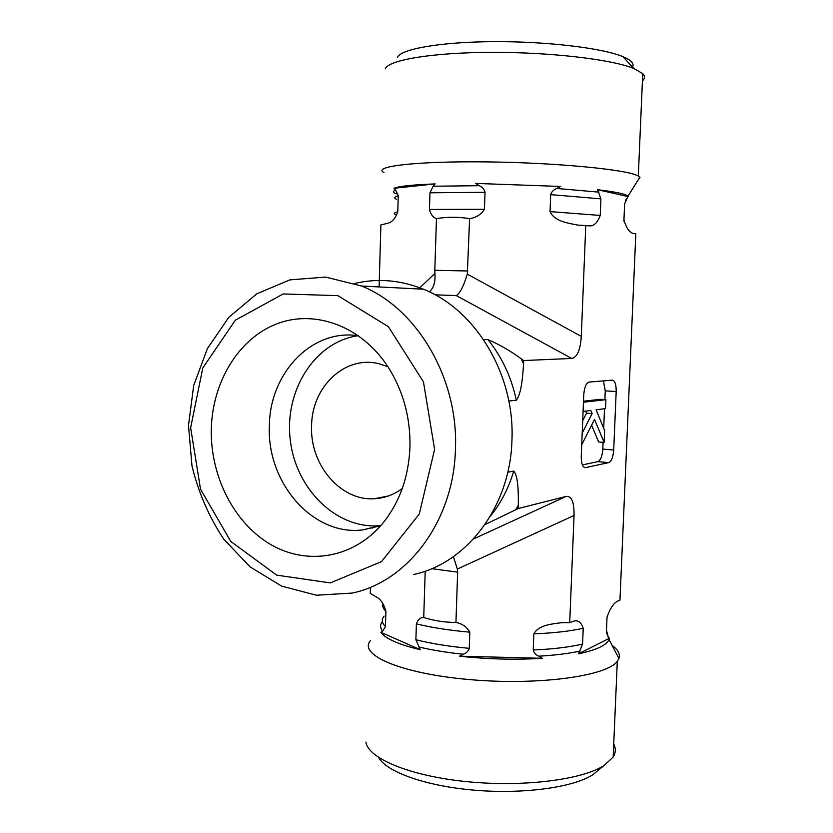 <?xml version="1.0" encoding="UTF-8"?>
<svg xmlns="http://www.w3.org/2000/svg" width="833" height="833" viewBox="0 0 833 833"><rect width="100%" height="100%" fill="white"/><g stroke="black" fill="none" stroke-linecap="round" stroke-linejoin="round"><path stroke-width="1.25" d="M387.876 366.676L378.828 363.719C344.81 355.097 311.657 387.053 311.584 426.027C309.793 464.689 340.624 501.258 374.496 498.728C384.523 498.165 393.77 494.781 402.245 488.586M385.262 68.795C388.49 60.028 431.879 52.573 490.887 52.354C549.822 52.083 611.547 59.341 633.705 68.431L642.743 73.627C645.179 76.136 645.075 78.531 642.43 80.832M632.455 67.077C634.496 63.662 631.31 60.184 622.897 56.644C602.446 48.043 546.771 41.317 493.646 41.65C440.459 41.931 400.86 48.991 397.456 57.352M383.898 172.525C371.893 166.413 416.344 161.04 487.086 161.904C557.756 162.706 628.582 169.724 638.307 176.075L639.942 177.491L637.953 180.23M507.766 472.259L513.722 471.072C518.532 476.528 518.345 493.407 518.324 505.287L518.199 508.546L566.211 496.385C571.646 495.916 574.26 502.278 574.052 515.471L569.72 622.668L573.094 621.408C577.675 619.617 581.049 621.897 583.225 628.259L582.579 644.034L578.571 653.79L609.444 638.276L608.205 637.026L606.393 632.351L607.038 617.149C610.35 607.549 614.317 602.03 618.929 600.614L619.96 600.145L635.818 233.792L634.788 233.625C630.144 233.563 626.531 228.96 623.948 219.818L624.625 203.877L628.02 196.172C625.854 194.047 615.712 191.892 597.594 189.726L600.916 198.868L600.239 215.445C597.448 222.859 593.762 226.326 589.191 225.858L577.696 225.077C567.69 223.025 554.539 221.453 550.04 211.603L550.686 194.63C551.633 191.694 553.685 189.632 556.829 188.466L560.713 186.457L475.591 183.416L479.339 185.697C482.401 187.092 484.296 189.289 485.035 192.298L484.442 209.291C481.151 214.55 476.205 217.663 469.593 218.61C458.462 216.861 447.425 216.851 436.461 218.59C433.16 217.632 430.817 214.581 429.443 209.437L429.963 192.798L433.139 186.228L435.128 183.916C412.627 184.759 398.913 186.217 393.988 188.279L395.685 190.111L398.247 195.849L397.778 211.874C395.436 218.267 392.218 222.036 388.105 223.182L380.889 224.92L379.109 286.937M560.713 186.457L475.591 183.416M435.128 183.916L393.988 188.279M372.174 527.706L372.164 528.237M370.456 587.525L370.289 593.429L377.13 597.376C381.077 599.802 384.003 604.446 385.908 611.276L385.46 626.562L382.659 631.133L380.92 632.309C385.471 638.713 398.611 644.513 420.332 649.719L415.886 639.713L416.385 623.865C418.031 619.46 420.478 617.336 423.726 617.513C434.285 620.804 445.02 622.438 455.943 622.438C462.336 623.73 466.949 626.989 469.802 632.185L469.25 648.345C468.333 651.146 466.345 653.114 463.273 654.249L459.483 656.185C487.753 659.257 515.377 659.965 542.366 658.309L538.743 656.185C535.765 654.894 533.932 652.833 533.224 649.99L533.838 633.861C538.972 624.74 551.956 624.021 561.89 622.668L569.72 622.668M358.596 335.782C311.74 328.306 269.476 373.403 269.371 426.225C266.81 482.88 313.083 536.348 362.772 529.892L380.952 525.436M211.29 429.62C212.186 382.555 238.103 339.031 276.296 324.037C314.395 309.001 361.387 325.807 388.116 367.041C403.255 390.969 410.544 417.677 409.961 447.175C408.67 476.913 399.694 502.184 383.024 522.978C354.129 558.152 307.492 565.857 270.902 544.636C234.229 523.405 210.416 476.538 211.29 429.62M358.013 335.709C314.666 341.894 284.157 390.771 290.28 439.98C295.777 489.263 336.803 529.705 380.4 525.644M455.432 449.404C458.65 378.505 416.958 308.137 361.626 286.042L325.62 277.087L289.853 279.888L256.856 293.768L228.804 317.321L207.365 348.631L193.693 385.481L188.497 425.424L191.986 465.98C198.483 492.574 209.041 516.929 223.65 539.045L250.067 566.867L281.658 586.13L316.446 595.22L352.12 593.075C407.701 581.767 453.777 520.937 455.432 449.404M434.607 449.351L419.291 514.013L381.514 561.619L330.316 582.902L276.66 575.134L230.793 541.471L200.514 489.169L190.642 427.787L202.794 367.936L235.343 320.195L283.21 293.945L337.896 295.653L388.417 326.713L423.445 381.837L434.607 449.351M413.501 574.531C466.459 563.597 510.192 506.891 511.931 440.615C515.127 374.933 475.903 309.803 423.351 289.207C400.444 280.003 377.62 278.087 354.868 283.428M518.199 508.546L484.941 524.613M483.598 339.656L487.94 339.604C499.186 344.383 510.265 350.766 521.177 358.752L523.697 360.543L523.582 363.854C522.697 376.079 521.625 393.27 516.325 400.267L508.817 401.017M523.697 360.543L571.709 358.45C577.217 357.284 580.414 349.933 581.288 336.386L585.766 225.576M628.321 196.619L597.594 189.726M582.371 464.908L597.834 461.649L608.777 462.607L585.453 467.636C582.642 467.365 581.236 463.617 581.247 456.401L583.756 394.821C584.329 387.48 586.068 383.232 588.952 382.076L612.265 380.16C614.921 380.66 616.233 384.45 616.191 391.541L613.702 450.007L602.821 449.102L603.102 442.354M608.777 462.607C611.505 461.315 613.14 457.119 613.702 450.007M613.734 744.004C615.993 748.409 615.806 752.772 613.161 757.082L604.019 765.548C581.809 779.99 521.989 787.424 465.605 781.531C409.138 775.721 368.176 758.28 365.885 742.068M378.588 757.447C386.502 771.983 425.84 786.144 474.716 790.215C523.561 794.349 573.208 787.445 592.763 774.784L599.437 769.307M612.161 645.492C618.138 649.771 620.387 654.103 618.919 658.476L617.305 661.287C606.913 676.25 537.514 685.715 469.135 679.551C400.673 673.564 358.148 654.811 370.393 640.671M578.571 653.79C596.428 649.99 606.591 645.231 609.058 639.525L609.444 638.276M380.92 632.309L420.332 649.719M425.205 571.167L423.726 617.513M431.713 568.679L457.65 572.146L455.943 622.438M459.483 656.185L542.366 658.309M429.432 291.914C433.754 287.854 435.576 281.7 434.909 273.453L418.603 288.957M435.128 294.83L456.276 295.58C459.951 293.393 463.637 286.25 467.313 274.151L469.593 218.61M467.823 270.975L434.805 270.309L434.909 273.453M434.805 270.309L436.461 218.59M591.597 425.205L598.656 441.99L604.123 442.427L594.523 419.384L581.715 444.822M582.194 433.139L592.117 413.584L590.816 410.471L583.079 411.45M582.694 420.707L586.547 413.189L592.117 413.584M586.547 413.189L585.672 411.117M583.454 402.214L605.914 399.684L605.539 408.597L596.105 409.794L604.623 430.484L604.123 442.427M583.496 401.204L600.426 399.319L605.914 399.684M597.834 461.649C600.593 460.368 602.259 456.182 602.821 449.102M603.696 428.224L604.508 408.722M604.893 399.611L605.258 390.854L603.425 380.889M457.65 572.146L457.359 569.054L453.381 556.673M623.948 219.818L624.021 221.339M550.04 211.603L600.239 215.445M395.956 214.779C393.27 213.717 393.874 212.748 397.778 211.874M624.625 203.877L624.552 205.761M550.686 194.63L600.916 198.868M396.414 199.274C393.728 198.046 394.342 196.9 398.247 195.849M626.926 198.337L625.573 200.337M556.829 188.466L598.948 192.152M396.248 193.912C392.635 192.569 392.447 191.298 395.685 190.111M433.139 186.228L479.339 185.697M429.963 192.798L485.035 192.298M429.443 209.437L484.442 209.291M515.575 509.9L518.324 505.287M523.582 363.854L521.177 358.752M490.293 516.273C500.841 503.278 508.651 488.211 513.722 471.072M516.325 400.267C511.42 377.234 501.955 357.013 487.94 339.604M566.211 496.385L473.477 538.982M416.385 623.865C431.327 627.541 449.133 630.321 469.802 632.185M533.838 633.861C553.726 633.059 570.188 631.185 583.225 628.259M383.024 603.831C382.201 606.247 383.159 608.736 385.908 611.276M415.886 639.713C430.807 643.534 448.591 646.418 469.25 648.345M533.224 649.99C553.091 649.115 569.543 647.126 582.579 644.034M384.075 616.17C381.316 619.471 381.774 622.938 385.46 626.562M418.551 646.897C431.473 650.021 446.384 652.468 463.273 654.249M538.743 656.185C554.893 655.259 568.679 653.551 580.101 651.073M382.409 621.647C379.921 624.667 380.015 627.832 382.659 631.133M608.205 637.026L606.486 630.175M456.276 295.58L571.709 358.45M581.288 336.386L467.313 274.151M605.258 390.854L616.191 391.541M585.599 467.615L584.464 467.511M574.052 515.471L457.359 569.054M388.542 495.927L374.496 498.728M622.897 56.644L633.705 68.431M642.743 73.627L638.307 176.075M589.191 225.858L586.14 225.639M584.766 225.545L577.696 225.077M628.02 196.172L639.796 177.262M379.317 526.05L362.772 529.892M361.626 286.042L423.351 289.207M592.763 774.784L604.019 765.548M613.161 757.082L617.305 661.287M609.058 639.525L618.919 658.476M455.963 295.653L448.602 295.434M585.453 467.636L584.599 467.563"/></g></svg>
